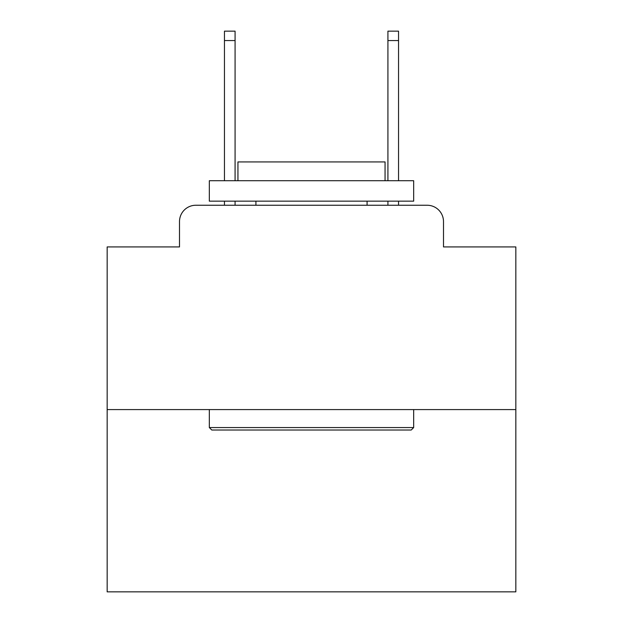 <?xml version="1.0" encoding="UTF-8"?>
<svg xmlns="http://www.w3.org/2000/svg" width="623" height="623" viewBox="0 0 623 623"><rect width="100%" height="100%" fill="white"/><g stroke="black" fill="none" stroke-linecap="round" stroke-linejoin="round"><path stroke-width="0.93" d="M179.502 221.593L179.502 246.926L179.502 221.593A16.346 16.346 0 0 1 195.848 205.247L224.451 205.247L224.451 201.159M515.836 409.584L107.164 409.584L107.164 591.85L515.836 591.85L515.836 246.926L443.498 246.926L443.498 221.593A16.346 16.346 0 0 0 427.152 205.247L195.848 205.247M107.164 409.584L107.164 246.926L179.502 246.926M235.081 201.159L235.081 205.247L247.744 205.247M375.256 205.247L387.919 205.247L387.919 201.159M398.549 201.159L398.549 205.247L427.152 205.247M443.498 246.926L443.498 221.593M411.219 430.018L211.781 430.018L209.328 427.565L413.672 427.565L411.219 430.018M209.328 180.725L413.672 180.725L413.672 201.159L209.328 201.159L209.328 180.725M385.061 180.725L385.061 161.925L237.939 161.925L237.939 180.725M209.328 409.584L209.328 427.565M413.672 409.584L413.672 427.565M255.921 201.159L255.921 205.247M367.079 201.159L367.079 205.247M224.451 180.725L224.451 31.15L235.081 31.15L235.081 180.725M387.919 180.725L387.919 31.15L398.549 31.15L398.549 180.725M224.451 40.55L235.081 40.55M398.549 40.55L387.919 40.55"/></g></svg>
